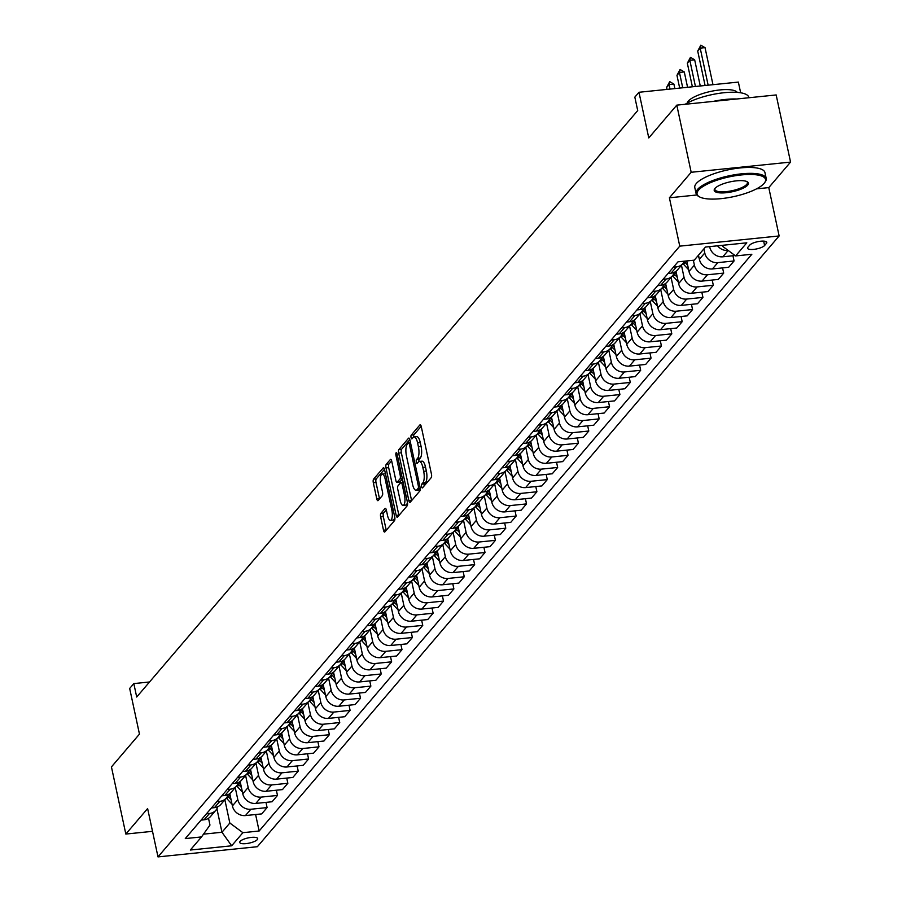 <?xml version="1.0" encoding="UTF-8"?>
<svg xmlns="http://www.w3.org/2000/svg" width="902" height="902" viewBox="0 0 902 902"><rect width="100%" height="100%" fill="white"/><g stroke="black" fill="none" stroke-linecap="round" stroke-linejoin="round"><path stroke-width="1.35" d="M421.572 486.629A1.973 0.665 -95.9 0 0 422.35 487.926A1.973 0.665 -95.9 0 0 422.542 487.802L431.201 477.677A2.819 0.958 -95.9 0 0 431.449 474.08L421.279 426.623A2.819 0.958 -95.9 0 0 420.174 424.774A2.819 0.958 -95.9 0 0 419.892 424.943L411.244 435.08A1.973 0.665 -95.9 0 0 411.064 437.594A1.973 0.665 -95.9 0 0 411.842 438.879A1.973 0.665 -95.9 0 0 412.034 438.767L413.15 437.459A9.009 3.056 -95.9 0 1 414.041 436.929A9.009 3.056 -95.9 0 1 417.57 442.837L418.415 446.794A9.009 3.056 -95.9 0 1 417.615 458.284L416.498 459.592A1.973 0.665 -95.9 0 0 416.318 462.106A1.973 0.665 -95.9 0 0 417.096 463.402A1.973 0.665 -95.9 0 0 417.288 463.29L418.404 461.971A9.009 3.056 -95.9 0 1 419.295 461.441A9.009 3.056 -95.9 0 1 422.824 467.36L423.669 471.318A9.009 3.056 -95.9 0 1 422.869 482.807L421.753 484.115A1.973 0.665 -95.9 0 0 421.572 486.629M257.295 839.627A9.178 2.661 167.9 0 0 257.679 838.578A9.178 2.661 167.9 0 0 249.764 837.608A9.178 2.661 167.9 0 0 240.101 841.386A9.178 2.661 167.9 0 0 239.718 842.423A9.178 2.661 167.9 0 0 247.633 843.404A9.178 2.661 167.9 0 0 257.295 839.627M380.892 513.317A2.819 0.958 -95.9 0 0 380.644 516.902L383.497 530.218A2.819 0.958 -95.9 0 0 384.602 532.067A2.819 0.958 -95.9 0 0 384.872 531.898L394.49 520.646A2.819 0.958 -95.9 0 0 394.738 517.049L384.568 469.592A2.819 0.958 -95.9 0 0 383.463 467.743A2.819 0.958 -95.9 0 0 383.192 467.912L373.575 479.165A2.819 0.958 -95.9 0 0 373.327 482.762L376.765 498.84A2.819 0.958 -95.9 0 0 377.87 500.689A2.819 0.958 -95.9 0 0 378.152 500.52L382.268 495.705A2.819 0.958 -95.9 0 0 382.516 492.12L380.802 484.137A7.532 2.548 -95.9 0 1 382.211 474.091A7.532 2.548 -95.9 0 1 385.165 479.041L391.863 510.284A7.532 2.548 -95.9 0 1 390.453 520.33A7.532 2.548 -95.9 0 1 387.499 515.38L386.383 510.182A2.819 0.958 -95.9 0 0 385.289 508.333A2.819 0.958 -95.9 0 0 385.007 508.491L380.892 513.317L383.575 513.035A2.819 0.958 -95.9 0 0 383.327 516.632L386.18 529.936A2.819 0.958 -95.9 0 0 386.259 530.275M756.507 188.856L768.775 187.605L790.558 162.089L691.18 172.282L676.793 105.139L648.775 137.938L638.977 92.275L634.828 97.134L637.714 110.563L136.698 697.02L133.823 683.592L129.674 688.452L139.46 734.115L111.442 766.914L125.829 834.057L152.506 831.328M691.18 172.282L669.397 197.797L679.758 246.145L157.997 856.9L147.624 808.553L125.829 834.057M408.843 500.554A2.819 0.958 -95.9 0 0 409.936 502.403A2.819 0.958 -95.9 0 0 410.218 502.234L419.836 490.981A2.819 0.958 -95.9 0 0 420.084 487.384L409.914 439.928A2.819 0.958 -95.9 0 0 408.809 438.079A2.819 0.958 -95.9 0 0 408.527 438.248L398.909 449.5A2.819 0.958 -95.9 0 0 398.661 453.097L408.843 500.554L411.526 500.272A2.819 0.958 -95.9 0 0 411.605 500.61M407.163 505.808L397.545 517.072A2.819 0.958 -95.9 0 1 397.275 517.229A2.819 0.958 -95.9 0 1 396.17 515.38L385.988 467.924A2.819 0.958 -95.9 0 1 386.248 464.338L390.363 459.524A2.819 0.958 -95.9 0 1 390.634 459.355A2.819 0.958 -95.9 0 1 391.739 461.204L395.865 480.45A2.819 0.958 -95.9 0 0 396.97 482.299A2.819 0.958 -95.9 0 0 397.241 482.13L399.969 478.939A2.819 0.958 -95.9 0 0 400.229 475.343L395.933 455.307A1.973 0.665 -95.9 0 1 396.294 452.68A1.973 0.665 -95.9 0 1 397.072 453.977L407.411 502.222A2.819 0.958 -95.9 0 1 407.163 505.808M676.793 105.139L776.171 94.947L790.558 162.089M749.765 245.085L747.938 247.216A8.896 2.571 167.9 0 0 747.566 248.23A8.896 2.571 167.9 0 0 755.233 249.177A8.896 2.571 167.9 0 0 764.592 245.513L766.418 243.371A8.896 2.571 167.9 0 0 766.79 242.356A8.896 2.571 167.9 0 0 759.134 241.42A8.896 2.571 167.9 0 0 749.765 245.085M679.758 246.145L779.136 235.952L257.363 846.707L157.997 856.9M255.604 814.529L259.133 831.013L751.851 254.263L735.604 255.931L746.811 242.818L705.443 247.058L694.236 260.171L677.988 261.839L185.282 838.589L201.529 836.921L209.963 825.071L208.509 818.272M259.133 831.013L242.886 832.681L231.679 845.794L190.322 850.034L201.529 836.921M740.655 92.782L738.355 82.082L638.977 92.275M768.775 187.605L779.136 235.952M149.552 681.98L133.823 683.592M735.604 255.931L722.547 246.291L722.344 245.321M722.547 246.291L723.483 245.209M216.92 808.767L221.96 832.264L229.841 823.03L224.846 799.736M265.977 802.374L267.093 807.583L261.704 813.897L245.457 815.566A11.478 10.272 -139.5 0 1 232.4 805.926L229.773 793.625M267.093 807.583L250.846 809.252A11.478 10.272 -139.5 0 1 237.801 799.612L235.23 787.593M276.362 790.231L277.478 795.44L272.077 801.754L255.83 803.423A11.478 10.272 -139.5 0 1 242.785 793.771L240.146 781.482M277.478 795.44L261.23 797.097A11.478 10.272 -139.5 0 1 248.174 787.457L245.603 775.449M286.735 778.088L287.851 783.286L282.461 789.6L266.203 791.268A11.478 10.272 -139.5 0 1 253.158 781.628L250.519 769.338M287.851 783.286L271.603 784.954A11.478 10.272 -139.5 0 1 258.558 775.314L255.976 763.295M297.119 765.933L298.224 771.142L292.834 777.456L276.587 779.125A11.478 10.272 -139.5 0 1 263.542 769.485L260.904 757.184M298.224 771.142L281.976 772.811A11.478 10.272 -139.5 0 1 268.931 763.16L266.361 751.152M307.492 753.79L308.608 758.988L303.207 765.313L286.96 766.982A11.478 10.272 -139.5 0 1 273.915 757.33L271.276 745.041M308.608 758.988L292.361 760.657A11.478 10.272 -139.5 0 1 279.316 751.016L276.734 739.009M317.865 741.636L318.981 746.845L313.592 753.159L297.333 754.827A11.478 10.272 -139.5 0 1 284.288 745.187L281.661 732.898M318.981 746.845L302.734 748.513A11.478 10.272 -139.5 0 1 289.689 738.873L287.107 726.854M328.249 729.492L329.365 734.702L323.965 741.016L307.717 742.684A11.478 10.272 -139.5 0 1 294.672 733.044L292.034 720.743M329.365 734.702L313.107 736.37A11.478 10.272 -139.5 0 1 300.062 726.719L297.491 714.711M338.622 717.349L339.738 722.547L334.338 728.872L318.09 730.53A11.478 10.272 -139.5 0 1 305.045 720.89L302.407 708.6M339.738 722.547L323.491 724.216A11.478 10.272 -139.5 0 1 310.446 714.576L307.864 702.568M348.995 705.195L350.111 710.404L344.722 716.718L328.475 718.387A11.478 10.272 -139.5 0 1 315.418 708.746L312.791 696.445M350.111 710.404L333.864 712.073A11.478 10.272 -139.5 0 1 320.819 702.433L318.248 690.413M359.379 693.052L360.496 698.261L355.095 704.575L338.848 706.243A11.478 10.272 -139.5 0 1 325.802 696.603L323.164 684.302M360.496 698.261L344.248 699.929A11.478 10.272 -139.5 0 1 331.192 690.278L328.621 678.27M369.752 680.909L370.869 686.106L365.468 692.432L349.221 694.089A11.478 10.272 -139.5 0 1 336.175 684.449L333.537 672.159M370.869 686.106L354.621 687.775A11.478 10.272 -139.5 0 1 341.576 678.135L338.994 666.116M380.125 668.754L381.242 673.963L375.852 680.277L359.605 681.946A11.478 10.272 -139.5 0 1 346.56 672.306L343.921 660.005M381.242 673.963L364.994 675.632A11.478 10.272 -139.5 0 1 351.949 665.992L349.378 653.973M390.51 656.611L391.626 661.82L386.225 668.134L369.978 669.803A11.478 10.272 -139.5 0 1 356.933 660.163L354.294 647.861M391.626 661.82L375.379 663.477A11.478 10.272 -139.5 0 1 362.322 653.837L359.751 641.829M400.883 644.468L401.999 649.666L396.609 655.991L380.351 657.648A11.478 10.272 -139.5 0 1 367.306 648.008L364.667 635.718M401.999 649.666L385.752 651.334A11.478 10.272 -139.5 0 1 372.706 641.694L370.124 629.675M411.267 632.313L412.383 637.522L406.982 643.836L390.735 645.505A11.478 10.272 -139.5 0 1 377.69 635.865L375.052 623.564M412.383 637.522L396.125 639.191A11.478 10.272 -139.5 0 1 383.079 629.551L380.509 617.532M421.64 620.17L422.756 625.379L417.355 631.693L401.108 633.362A11.478 10.272 -139.5 0 1 388.063 623.722L385.425 611.421M422.756 625.379L406.509 627.037A11.478 10.272 -139.5 0 1 393.464 617.396L390.882 605.389M432.013 608.027L433.129 613.225L427.74 619.55L411.492 621.207A11.478 10.272 -139.5 0 1 398.436 611.567L395.809 599.278M433.129 613.225L416.882 614.893A11.478 10.272 -139.5 0 1 403.837 605.253L401.266 593.234M442.397 595.872L443.513 601.082L438.113 607.396L421.865 609.064A11.478 10.272 -139.5 0 1 408.82 599.424L406.182 587.123M443.513 601.082L427.255 602.75A11.478 10.272 -139.5 0 1 414.21 593.11L411.639 581.091M452.77 583.729L453.886 588.938L448.486 595.252L432.238 596.921A11.478 10.272 -139.5 0 1 419.193 587.27L416.555 574.98M453.886 588.938L437.639 590.596A11.478 10.272 -139.5 0 1 424.594 580.956L422.012 568.948M463.143 571.586L464.259 576.784L458.87 583.098L442.623 584.767A11.478 10.272 -139.5 0 1 429.566 575.126L426.939 562.837M464.259 576.784L448.012 578.453A11.478 10.272 -139.5 0 1 434.967 568.812L432.396 556.793M473.527 559.432L474.644 564.641L469.243 570.955L452.996 572.623A11.478 10.272 -139.5 0 1 439.95 562.983L437.312 550.682M474.644 564.641L458.396 566.309A11.478 10.272 -139.5 0 1 445.34 556.669L442.769 544.65M483.9 547.288L485.017 552.498L479.627 558.812L463.369 560.48A11.478 10.272 -139.5 0 1 450.323 550.829L447.685 538.539M485.017 552.498L468.769 554.155A11.478 10.272 -139.5 0 1 455.724 544.515L453.142 532.507M494.285 535.145L495.401 540.343L490 546.657L473.753 548.326A11.478 10.272 -139.5 0 1 460.708 538.686L458.069 526.396M495.401 540.343L479.142 542.012A11.478 10.272 -139.5 0 1 466.097 532.372L463.527 520.353M504.658 522.991L505.774 528.2L500.373 534.514L484.126 536.183A11.478 10.272 -139.5 0 1 471.081 526.543L468.442 514.241M505.774 528.2L489.527 529.869A11.478 10.272 -139.5 0 1 476.481 520.217L473.9 508.209M515.031 510.848L516.147 516.045L510.757 522.371L494.499 524.039A11.478 10.272 -139.5 0 1 481.454 514.388L478.827 502.098M516.147 516.045L499.9 517.714A11.478 10.272 -139.5 0 1 486.854 508.074L484.284 496.066M525.415 498.693L526.531 503.902L521.13 510.216L504.883 511.885A11.478 10.272 -139.5 0 1 491.838 502.245L489.2 489.955M526.531 503.902L510.273 505.571A11.478 10.272 -139.5 0 1 497.227 495.931L494.657 483.912M535.788 486.55L536.904 491.759L531.503 498.073L515.256 499.742A11.478 10.272 -139.5 0 1 502.211 490.102L499.573 477.801M536.904 491.759L520.657 493.428A11.478 10.272 -139.5 0 1 507.612 483.776L505.03 471.769M546.161 474.407L547.277 479.605L541.888 485.93L525.64 487.587A11.478 10.272 -139.5 0 1 512.584 477.947L509.957 465.657M547.277 479.605L531.03 481.273A11.478 10.272 -139.5 0 1 517.985 471.633L515.414 459.625M556.545 462.252L557.662 467.462L552.261 473.775L536.013 475.444A11.478 10.272 -139.5 0 1 522.968 465.804L520.33 453.503M557.662 467.462L541.414 469.13A11.478 10.272 -139.5 0 1 528.358 459.49L525.787 447.471M566.918 450.109L568.034 455.318L562.645 461.632L546.386 463.301A11.478 10.272 -139.5 0 1 533.341 453.661L530.703 441.36M568.034 455.318L551.787 456.987A11.478 10.272 -139.5 0 1 538.742 447.336L536.16 435.328M577.303 437.966L578.419 443.164L573.018 449.489L556.771 451.147A11.478 10.272 -139.5 0 1 543.726 441.506L541.087 429.217M578.419 443.164L562.16 444.833A11.478 10.272 -139.5 0 1 549.115 435.192L546.544 423.173M587.676 425.812L588.792 431.021L583.391 437.335L567.144 439.003A11.478 10.272 -139.5 0 1 554.099 429.363L551.46 417.062M588.792 431.021L572.544 432.689A11.478 10.272 -139.5 0 1 559.499 423.049L556.917 411.03M598.049 413.668L599.165 418.878L593.775 425.192L577.517 426.86A11.478 10.272 -139.5 0 1 564.472 417.22L561.845 404.919M599.165 418.878L582.918 420.546A11.478 10.272 -139.5 0 1 569.872 410.895L567.29 398.887M608.433 401.525L609.549 406.723L604.148 413.048L587.901 414.706A11.478 10.272 -139.5 0 1 574.856 405.066L572.218 392.776M609.549 406.723L593.291 408.392A11.478 10.272 -139.5 0 1 580.245 398.752L577.675 386.732M618.806 389.371L619.922 394.58L614.521 400.894L598.274 402.563A11.478 10.272 -139.5 0 1 585.229 392.922L582.591 380.621M619.922 394.58L603.675 396.249A11.478 10.272 -139.5 0 1 590.63 386.608L588.048 374.589M629.179 377.228L630.295 382.437L624.906 388.751L608.658 390.419A11.478 10.272 -139.5 0 1 595.602 380.779L592.975 368.478M630.295 382.437L614.048 384.094A11.478 10.272 -139.5 0 1 601.003 374.454L598.432 362.446M639.563 365.084L640.679 370.282L635.279 376.608L619.031 378.265A11.478 10.272 -139.5 0 1 605.986 368.625L603.348 356.335M640.679 370.282L624.432 371.951A11.478 10.272 -139.5 0 1 611.376 362.311L608.805 350.292M649.936 352.93L651.052 358.139L645.663 364.453L629.404 366.122A11.478 10.272 -139.5 0 1 616.359 356.482L613.721 344.181M651.052 358.139L634.805 359.808A11.478 10.272 -139.5 0 1 621.76 350.168L619.178 338.149M660.32 340.787L661.425 345.996L656.036 352.31L639.789 353.979A11.478 10.272 -139.5 0 1 626.743 344.327L624.105 332.037M661.425 345.996L645.178 347.653A11.478 10.272 -139.5 0 1 632.133 338.013L629.562 326.005M670.693 328.644L671.81 333.841L666.409 340.155L650.162 341.824A11.478 10.272 -139.5 0 1 637.116 332.184L634.478 319.894M671.81 333.841L655.562 335.51A11.478 10.272 -139.5 0 1 642.517 325.87L639.935 313.851M681.066 316.489L682.183 321.698L676.793 328.012L660.535 329.681A11.478 10.272 -139.5 0 1 647.489 320.041L644.862 307.74M682.183 321.698L665.935 323.367A11.478 10.272 -139.5 0 1 652.89 313.727L650.308 301.708M691.451 304.346L692.567 309.555L687.166 315.869L670.919 317.538A11.478 10.272 -139.5 0 1 657.874 307.886L655.235 295.597M692.567 309.555L676.308 311.213A11.478 10.272 -139.5 0 1 663.263 301.572L660.692 289.565M701.824 292.203L702.94 297.401L697.539 303.715L681.292 305.383A11.478 10.272 -139.5 0 1 668.247 295.743L665.608 283.454M702.94 297.401L686.693 299.069A11.478 10.272 -139.5 0 1 673.647 289.429L671.065 277.41M712.197 280.048L713.313 285.257L707.923 291.572L691.676 293.24A11.478 10.272 -139.5 0 1 678.62 283.6L675.993 271.299M713.313 285.257L697.066 286.926A11.478 10.272 -139.5 0 1 684.02 277.286L681.45 265.267M722.581 267.905L723.697 273.114L718.296 279.428L702.049 281.097A11.478 10.272 -139.5 0 1 689.004 271.446L686.749 260.937M723.697 273.114L707.45 274.772A11.478 10.272 -139.5 0 1 694.393 265.132L693.356 260.261M732.954 255.751L734.07 260.96L728.669 267.274L712.422 268.943A11.478 10.272 -139.5 0 1 699.377 259.302L698.498 255.187M734.07 260.96L717.823 262.629A11.478 10.272 -139.5 0 1 704.778 252.988L703.887 248.873M735.062 255.537L722.806 256.799A11.478 10.272 -139.5 0 1 709.761 247.159L709.637 246.629M203.491 834.158L221.96 832.264L231.679 845.794M722.806 256.799L728.196 250.485A11.478 10.272 -139.5 0 1 717.541 245.818M684.37 261.185A11.478 10.272 -139.5 0 1 682.882 263.587A11.478 10.272 -139.5 0 1 676.455 266.868L673.422 267.184M682.882 263.587L677.492 269.901A11.478 10.272 -139.5 0 1 671.065 273.182L668.032 273.498M674.369 272.28A11.478 10.272 -139.5 0 1 672.509 275.73A11.478 10.272 -139.5 0 1 666.082 279.022L663.049 279.327M678.259 281.909L673.174 276.452A21.952 19.652 -139.5 0 1 672.52 275.719L667.108 282.044A11.478 10.272 -139.5 0 1 660.681 285.336L657.648 285.641M663.985 284.423A11.478 10.272 -139.5 0 1 662.124 287.873A11.478 10.272 -139.5 0 1 655.709 291.166L652.665 291.481M667.886 294.052L662.801 288.606A21.952 19.652 -139.5 0 1 662.136 287.862L656.735 294.199A11.478 10.272 -139.5 0 1 650.308 297.48L647.275 297.795M653.612 296.566A11.478 10.272 -139.5 0 1 651.751 300.028A11.478 10.272 -139.5 0 1 645.325 303.309L642.292 303.624M657.502 306.195L652.417 300.749A21.952 19.652 -139.5 0 1 651.763 300.016L646.351 306.342A11.478 10.272 -139.5 0 1 639.935 309.634L636.891 309.938M643.239 308.721A11.478 10.272 -139.5 0 1 641.378 312.171A11.478 10.272 -139.5 0 1 634.952 315.463L631.919 315.768M647.129 318.35L642.044 312.893A21.952 19.652 -139.5 0 1 641.39 312.16L635.978 318.485A11.478 10.272 -139.5 0 1 629.551 321.777L626.518 322.082M632.854 320.864A11.478 10.272 -139.5 0 1 630.994 324.314A11.478 10.272 -139.5 0 1 624.579 327.606L621.534 327.922M636.756 330.493L631.671 325.047A21.952 19.652 -139.5 0 1 631.005 324.303L625.605 330.639A11.478 10.272 -139.5 0 1 619.178 333.92L616.145 334.236M622.481 333.007A11.478 10.272 -139.5 0 1 620.621 336.469A11.478 10.272 -139.5 0 1 614.194 339.75L611.161 340.065M626.371 342.636L621.286 337.19A21.952 19.652 -139.5 0 1 620.632 336.457L615.22 342.783A11.478 10.272 -139.5 0 1 608.805 346.075L605.761 346.379M612.108 345.162A11.478 10.272 -139.5 0 1 610.248 348.612A11.478 10.272 -139.5 0 1 603.821 351.904L600.788 352.208M615.998 354.79L610.913 349.333A21.952 19.652 -139.5 0 1 610.248 348.6L604.847 354.926A11.478 10.272 -139.5 0 1 598.421 358.218L595.388 358.534M601.724 357.305A11.478 10.272 -139.5 0 1 599.864 360.755A11.478 10.272 -139.5 0 1 593.437 364.047L590.404 364.363M605.625 366.934L600.54 361.488A21.952 19.652 -139.5 0 1 599.875 360.744L594.474 367.08A11.478 10.272 -139.5 0 1 588.048 370.361L585.015 370.677M591.351 369.448A11.478 10.272 -139.5 0 1 589.491 372.909A11.478 10.272 -139.5 0 1 583.064 376.19L580.031 376.506M595.241 379.077L590.156 373.631A21.952 19.652 -139.5 0 1 589.502 372.898L584.09 379.223A11.478 10.272 -139.5 0 1 577.663 382.516L574.63 382.82M580.967 381.602A11.478 10.272 -139.5 0 1 579.107 385.053A11.478 10.272 -139.5 0 1 572.691 388.345L569.647 388.649M579.107 385.053L573.717 391.367A11.478 10.272 -139.5 0 1 567.29 394.659L564.257 394.975M570.594 393.746A11.478 10.272 -139.5 0 1 568.734 397.196A11.478 10.272 -139.5 0 1 562.307 400.488L559.274 400.804M568.734 397.196L563.333 403.521A11.478 10.272 -139.5 0 1 556.917 406.802L553.873 407.118M560.221 405.889A11.478 10.272 -139.5 0 1 558.361 409.35A11.478 10.272 -139.5 0 1 551.934 412.631L548.901 412.947M558.361 409.35L552.96 415.664A11.478 10.272 -139.5 0 1 546.533 418.956L543.5 419.261M549.837 418.043A11.478 10.272 -139.5 0 1 547.976 421.493A11.478 10.272 -139.5 0 1 541.561 424.786L538.517 425.09M547.976 421.493L542.587 427.807A11.478 10.272 -139.5 0 1 536.16 431.1L533.127 431.415M539.464 430.186A11.478 10.272 -139.5 0 1 537.603 433.637A11.478 10.272 -139.5 0 1 531.177 436.929L528.144 437.245M543.354 439.815L538.268 434.369A21.952 19.652 -139.5 0 1 537.615 433.625L532.203 439.962A11.478 10.272 -139.5 0 1 525.787 443.243L522.743 443.558M529.091 442.341A11.478 10.272 -139.5 0 1 527.23 445.791A11.478 10.272 -139.5 0 1 520.804 449.072L517.771 449.388M527.23 445.791L521.83 452.105A11.478 10.272 -139.5 0 1 515.403 455.397L512.37 455.702M518.706 454.484A11.478 10.272 -139.5 0 1 516.846 457.934A11.478 10.272 -139.5 0 1 510.419 461.226L507.386 461.531M522.608 464.113L517.522 458.656A21.952 19.652 -139.5 0 1 516.857 457.923L511.457 464.248A11.478 10.272 -139.5 0 1 505.03 467.54L501.997 467.856M508.333 466.627A11.478 10.272 -139.5 0 1 506.473 470.089A11.478 10.272 -139.5 0 1 500.046 473.37L497.013 473.685M506.473 470.089L501.072 476.403A11.478 10.272 -139.5 0 1 494.646 479.684L491.613 479.999M497.949 478.782A11.478 10.272 -139.5 0 1 496.089 482.232A11.478 10.272 -139.5 0 1 489.673 485.524L486.629 485.828M501.85 488.399L496.765 482.953A21.952 19.652 -139.5 0 1 496.1 482.22L490.699 488.546A11.478 10.272 -139.5 0 1 484.273 491.838L481.24 492.142M487.576 490.925A11.478 10.272 -139.5 0 1 485.716 494.375A11.478 10.272 -139.5 0 1 479.289 497.667L476.256 497.972M491.477 500.554L486.381 495.097A21.952 19.652 -139.5 0 1 485.727 494.364L480.315 500.689A11.478 10.272 -139.5 0 1 473.9 503.981L470.855 504.297M477.203 503.068A11.478 10.272 -139.5 0 1 475.343 506.529A11.478 10.272 -139.5 0 1 468.916 509.81L465.883 510.126M481.093 512.697L476.008 507.251A21.952 19.652 -139.5 0 1 475.354 506.518L469.942 512.843A11.478 10.272 -139.5 0 1 463.515 516.124L460.482 516.44M466.819 515.222A11.478 10.272 -139.5 0 1 464.958 518.673A11.478 10.272 -139.5 0 1 458.543 521.965L455.499 522.269M470.72 524.851L465.635 519.394A21.952 19.652 -139.5 0 1 464.97 518.661L459.569 524.987A11.478 10.272 -139.5 0 1 453.142 528.279L450.109 528.583M456.446 527.366A11.478 10.272 -139.5 0 1 454.585 530.816A11.478 10.272 -139.5 0 1 448.159 534.108L445.126 534.424M460.336 536.994L455.251 531.549A21.952 19.652 -139.5 0 1 454.597 530.804L449.185 537.141A11.478 10.272 -139.5 0 1 442.769 540.422L439.725 540.738M446.073 539.509A11.478 10.272 -139.5 0 1 444.212 542.97A11.478 10.272 -139.5 0 1 437.786 546.251L434.753 546.567M449.963 549.138L444.878 543.692A21.952 19.652 -139.5 0 1 444.212 542.959L438.812 549.284A11.478 10.272 -139.5 0 1 432.385 552.565L429.352 552.881M435.689 551.663A11.478 10.272 -139.5 0 1 433.828 555.113A11.478 10.272 -139.5 0 1 427.401 558.406L424.368 558.71M433.828 555.113L428.439 561.427A11.478 10.272 -139.5 0 1 422.012 564.72L418.979 565.024M425.316 563.806A11.478 10.272 -139.5 0 1 423.455 567.257A11.478 10.272 -139.5 0 1 417.028 570.549L413.995 570.865M423.455 567.257L418.054 573.582A11.478 10.272 -139.5 0 1 411.628 576.863L408.595 577.179M414.931 575.95A11.478 10.272 -139.5 0 1 413.071 579.411A11.478 10.272 -139.5 0 1 406.655 582.692L403.611 583.008M418.832 585.578L413.747 580.133A21.952 19.652 -139.5 0 1 413.082 579.4L407.681 585.725A11.478 10.272 -139.5 0 1 401.255 589.017L398.222 589.322M404.558 588.104A11.478 10.272 -139.5 0 1 402.698 591.554A11.478 10.272 -139.5 0 1 396.271 594.846L393.238 595.151M408.459 597.733L403.363 592.276A21.952 19.652 -139.5 0 1 402.709 591.543L397.308 597.868A11.478 10.272 -139.5 0 1 390.882 601.16L387.837 601.476M394.185 600.247A11.478 10.272 -139.5 0 1 392.325 603.697A11.478 10.272 -139.5 0 1 385.898 606.99L382.865 607.305M392.325 603.697L386.924 610.023A11.478 10.272 -139.5 0 1 380.497 613.304L377.464 613.619M383.801 612.39A11.478 10.272 -139.5 0 1 381.941 615.852A11.478 10.272 -139.5 0 1 375.525 619.133L372.481 619.448M387.702 622.019L382.617 616.573A21.952 19.652 -139.5 0 1 381.952 615.841L376.551 622.166A11.478 10.272 -139.5 0 1 370.124 625.458L367.091 625.762M373.428 624.545A11.478 10.272 -139.5 0 1 371.568 627.995A11.478 10.272 -139.5 0 1 365.141 631.287L362.108 631.592M371.568 627.995L366.167 634.309A11.478 10.272 -139.5 0 1 359.751 637.601L356.707 637.917M363.055 636.688A11.478 10.272 -139.5 0 1 361.195 640.138A11.478 10.272 -139.5 0 1 354.768 643.43L351.735 643.746M366.945 646.317L361.86 640.871A21.952 19.652 -139.5 0 1 361.206 640.127L355.794 646.463A11.478 10.272 -139.5 0 1 349.367 649.744L346.334 650.06M352.671 648.831A11.478 10.272 -139.5 0 1 350.81 652.293A11.478 10.272 -139.5 0 1 344.384 655.574L341.351 655.889M350.81 652.293L345.421 658.607A11.478 10.272 -139.5 0 1 338.994 661.899L335.961 662.203M342.298 660.986A11.478 10.272 -139.5 0 1 340.437 664.436A11.478 10.272 -139.5 0 1 334.011 667.728L330.978 668.032M346.188 670.614L341.103 665.157A21.952 19.652 -139.5 0 1 340.449 664.424L335.037 670.75A11.478 10.272 -139.5 0 1 328.621 674.042L325.577 674.358M331.925 673.129A11.478 10.272 -139.5 0 1 330.064 676.579A11.478 10.272 -139.5 0 1 323.638 679.871L320.593 680.187M335.815 682.758L330.73 677.312A21.952 19.652 -139.5 0 1 330.064 676.568L324.664 682.904A11.478 10.272 -139.5 0 1 318.237 686.185L315.204 686.501M321.54 685.283A11.478 10.272 -139.5 0 1 319.68 688.733A11.478 10.272 -139.5 0 1 313.253 692.014L310.22 692.33M325.442 694.901L320.345 689.455A21.952 19.652 -139.5 0 1 319.691 688.722L314.291 695.047A11.478 10.272 -139.5 0 1 307.864 698.34L304.831 698.644M311.167 697.426A11.478 10.272 -139.5 0 1 309.307 700.877A11.478 10.272 -139.5 0 1 302.88 704.169L299.847 704.473M315.057 707.055L309.972 701.598A21.952 19.652 -139.5 0 1 309.318 700.865L303.906 707.191A11.478 10.272 -139.5 0 1 297.48 710.483L294.447 710.799M300.783 709.57A11.478 10.272 -139.5 0 1 298.923 713.031A11.478 10.272 -139.5 0 1 292.507 716.312L289.463 716.628M298.923 713.031L293.533 719.345A11.478 10.272 -139.5 0 1 287.107 722.626L284.074 722.942M290.41 721.724A11.478 10.272 -139.5 0 1 288.55 725.174A11.478 10.272 -139.5 0 1 282.123 728.466L279.09 728.771M288.55 725.174L283.149 731.488A11.478 10.272 -139.5 0 1 276.734 734.78L273.689 735.085M280.037 733.867A11.478 10.272 -139.5 0 1 278.177 737.317A11.478 10.272 -139.5 0 1 271.75 740.61L268.717 740.914M278.177 737.317L272.776 743.631A11.478 10.272 -139.5 0 1 266.349 746.924L263.316 747.239M269.653 746.01A11.478 10.272 -139.5 0 1 267.793 749.472A11.478 10.272 -139.5 0 1 261.377 752.753L258.333 753.069M273.554 755.639L268.469 750.193A21.952 19.652 -139.5 0 1 267.804 749.461L262.403 755.786A11.478 10.272 -139.5 0 1 255.976 759.067L252.943 759.383M259.28 758.165A11.478 10.272 -139.5 0 1 257.42 761.615A11.478 10.272 -139.5 0 1 250.993 764.907L247.96 765.212M263.17 767.794L258.085 762.337A21.952 19.652 -139.5 0 1 257.431 761.604L252.019 767.929A11.478 10.272 -139.5 0 1 245.603 771.221L242.559 771.526M248.907 770.308A11.478 10.272 -139.5 0 1 247.047 773.758A11.478 10.272 -139.5 0 1 240.62 777.05L237.587 777.366M252.797 779.937L247.712 774.48A21.952 19.652 -139.5 0 1 247.047 773.747L241.646 780.072A11.478 10.272 -139.5 0 1 235.219 783.364L232.186 783.68M238.523 782.451A11.478 10.272 -139.5 0 1 236.662 785.913A11.478 10.272 -139.5 0 1 230.235 789.194L227.203 789.509M242.424 792.08L237.339 786.634A21.952 19.652 -139.5 0 1 236.674 785.901L231.273 792.227A11.478 10.272 -139.5 0 1 224.846 795.508L221.813 795.823M228.15 794.606A11.478 10.272 -139.5 0 1 226.289 798.056A11.478 10.272 -139.5 0 1 219.862 801.348L216.83 801.652M232.04 804.234L226.954 798.777A21.952 19.652 -139.5 0 1 226.301 798.044L220.889 804.37A11.478 10.272 -139.5 0 1 214.462 807.662L211.429 807.966M217.765 806.749A11.478 10.272 -139.5 0 1 215.905 810.199A11.478 10.272 -139.5 0 1 209.489 813.491L206.445 813.807M215.905 810.199L210.516 816.524A11.478 10.272 -139.5 0 1 204.089 819.805L201.056 820.121M229.841 823.03L242.886 832.681M669.397 197.797L696.829 194.979M424.188 485.885A1.973 0.665 -95.9 0 1 424.436 483.844L425.564 482.525A9.009 3.056 -95.9 0 0 426.353 471.036L423.669 471.318M419.295 461.441L421.978 461.17A9.009 3.056 -95.9 0 1 425.507 467.089L426.353 471.036M414.041 436.929L416.724 436.647A9.009 3.056 -95.9 0 1 420.253 442.566L421.099 446.524A9.009 3.056 -95.9 0 1 420.298 458.013L419.182 459.321A1.973 0.665 -95.9 0 0 418.956 461.542M421.2 426.285L413.928 434.798A1.973 0.665 -95.9 0 0 413.691 437.019M409.835 439.601L401.604 449.23A2.819 0.958 -95.9 0 0 401.356 452.815L411.526 500.272M418.145 488.332A1.973 0.665 -95.9 0 0 418.325 485.828L409.395 444.167A1.973 0.665 -95.9 0 0 408.617 442.871A1.973 0.665 -95.9 0 0 408.426 442.995L407.242 444.37A9.009 3.056 -95.9 0 0 406.441 455.86L412.552 484.34A9.009 3.056 -95.9 0 0 416.081 490.248A9.009 3.056 -95.9 0 0 416.961 489.718L418.145 488.332L420.208 488.129M416.081 490.248L418.765 489.978A9.009 3.056 -95.9 0 0 419.655 489.448L416.961 489.718M420.253 488.737L419.655 489.448M391.66 460.866L388.931 464.056A2.819 0.958 -95.9 0 0 388.683 467.653L398.853 515.11A2.819 0.958 -95.9 0 0 398.932 515.448M399.349 481.916A2.819 0.958 -95.9 0 0 399.654 482.018A2.819 0.958 -95.9 0 0 399.936 481.86L402.427 478.939M400.15 500.418A7.532 2.548 -95.9 0 0 403.093 505.368A7.532 2.548 -95.9 0 0 404.502 495.322L402.145 484.306A2.819 0.958 -95.9 0 0 401.04 482.457A2.819 0.958 -95.9 0 0 400.77 482.626L398.041 485.817A2.819 0.958 -95.9 0 0 397.782 489.414L400.15 500.418M403.093 505.368L405.776 505.086A7.532 2.548 -95.9 0 0 407.433 502.313M386.304 509.844L383.575 513.035M390.453 520.33L393.137 520.048A7.532 2.548 -95.9 0 0 394.783 517.286M385.504 473.956A7.532 2.548 -95.9 0 0 384.906 473.821L382.211 474.091M384.489 469.265L376.258 478.894A2.819 0.958 -95.9 0 0 376.01 482.48L379.46 498.569A2.819 0.958 -95.9 0 0 379.539 498.896M712.975 84.687L705.037 47.659L700.2 48.156L697.708 51.064L705.093 85.487M697.708 51.064L700.843 45.179L705.037 47.659M708.138 85.183L700.2 48.156L700.843 45.179M700.268 85.983L694.664 59.803L689.827 60.299L687.335 63.219L692.386 86.795M687.335 63.219L690.47 57.333L694.664 59.803M695.442 86.479L689.827 60.299L690.47 57.333M699.016 257.611L697.663 256.157M687.572 87.291L684.28 71.946L679.443 72.442L676.962 75.362L679.691 88.103M676.962 75.362L680.085 69.477L684.28 71.946M682.735 87.787L679.443 72.442L680.085 69.477M688.643 269.754L683.558 264.309A21.952 19.652 -139.5 0 1 682.893 263.576M687.031 262.268L686.129 261.298A21.952 19.652 -139.5 0 1 685.881 261.028M684.246 261.456A21.952 19.652 40.5 0 0 685.125 262.459L687.651 265.165M674.865 88.588L673.907 84.1L669.07 84.596L666.578 87.505L666.984 89.399M666.578 87.505L669.712 81.62L673.907 84.1M670.028 89.084L669.07 84.596L669.712 81.62M676.658 274.411L675.745 273.441A21.952 19.652 -139.5 0 1 674.628 272.145M673.873 273.61A21.952 19.652 40.5 0 0 674.752 274.603L677.278 277.309M764.084 183.422A35.009 10.125 167.9 0 0 764.58 182.779A35.009 10.125 167.9 0 0 740.542 175.022A35.009 10.125 167.9 0 0 698.543 190.142A35.009 10.125 167.9 0 0 699.321 196.771A35.009 10.125 167.9 0 0 732.492 196.873A35.009 10.125 167.9 0 0 764.084 183.422M698.87 196.478A35.866 10.373 -12.1 0 1 698.362 196.208A35.866 10.373 -12.1 0 1 696.062 193.49A35.866 10.373 -12.1 0 1 697.562 189.42A35.866 10.373 -12.1 0 1 735.31 174.65A35.866 10.373 -12.1 0 1 766.215 178.461A35.866 10.373 -12.1 0 1 765.234 181.877A35.866 10.373 -12.1 0 1 764.885 182.328M747.702 185.102A17.51 5.062 -12.1 0 1 726.696 192.656A17.51 5.062 -12.1 0 1 714.677 188.789A17.51 5.062 -12.1 0 1 714.925 188.462A17.51 5.062 -12.1 0 1 730.721 181.73A17.51 5.062 -12.1 0 1 747.307 181.787A17.51 5.062 -12.1 0 1 747.702 185.102M715.049 188.315A16.642 4.814 167.9 0 0 714.869 189.465A16.642 4.814 167.9 0 0 729.199 191.235A16.642 4.814 167.9 0 0 746.721 184.38A16.642 4.814 167.9 0 0 747.408 182.486A16.642 4.814 167.9 0 0 746.777 181.516M685.193 104.271A35.866 10.373 -12.1 0 1 723.472 92.782A35.866 10.373 -12.1 0 1 748.818 97.337L748.908 97.743M713.099 101.419A35.866 10.373 -12.1 0 1 736.708 98.994M687.177 103.132A25.831 7.464 -12.1 0 1 688.249 101.159A25.831 7.464 -12.1 0 1 713.832 90.798A25.831 7.464 -12.1 0 1 737.284 92.387M696.062 193.49L694.799 187.582A35.866 10.373 -12.1 0 1 696.299 183.512A35.866 10.373 -12.1 0 1 734.048 168.742A35.866 10.373 -12.1 0 1 764.941 172.553L766.215 178.461M666.274 286.554L665.372 285.584A21.952 19.652 -139.5 0 1 664.244 284.299M663.489 285.754A21.952 19.652 40.5 0 0 664.379 286.757L666.905 289.463M655.901 298.709L654.999 297.739A21.952 19.652 -139.5 0 1 653.871 296.442M653.116 297.897A21.952 19.652 40.5 0 0 653.995 298.9L656.521 301.606M645.528 310.852L644.614 309.882A21.952 19.652 -139.5 0 1 643.498 308.585M642.731 310.051A21.952 19.652 40.5 0 0 643.622 311.043L646.148 313.749M635.143 323.006L634.241 322.025A21.952 19.652 -139.5 0 1 633.114 320.74M632.358 322.194A21.952 19.652 40.5 0 0 633.249 323.198L635.763 325.904M624.77 335.149L623.868 334.18A21.952 19.652 -139.5 0 1 622.741 332.883M621.985 334.338A21.952 19.652 40.5 0 0 622.865 335.341L625.39 338.047M614.397 347.293L613.484 346.323A21.952 19.652 -139.5 0 1 612.357 345.026M611.601 346.492A21.952 19.652 40.5 0 0 612.492 347.495L615.017 350.19M604.013 359.447L603.111 358.466A21.952 19.652 -139.5 0 1 601.984 357.181M601.228 358.635A21.952 19.652 40.5 0 0 602.108 359.639L604.633 362.345M593.64 371.59L592.727 370.621A21.952 19.652 -139.5 0 1 591.611 369.324M590.855 370.778A21.952 19.652 40.5 0 0 591.735 371.782L594.26 374.488M584.868 391.231L579.783 385.774A21.952 19.652 -139.5 0 1 579.118 385.041M583.256 383.733L582.354 382.764A21.952 19.652 -139.5 0 1 581.226 381.478M580.471 382.933A21.952 19.652 40.5 0 0 581.362 383.936L583.887 386.631M574.484 403.374L569.399 397.929A21.952 19.652 -139.5 0 1 568.745 397.184M572.883 395.888L571.981 394.907A21.952 19.652 -139.5 0 1 570.853 393.622M570.098 395.076A21.952 19.652 40.5 0 0 570.977 396.079L573.503 398.785M564.111 415.518L559.026 410.072A21.952 19.652 -139.5 0 1 558.372 409.339M562.51 408.031L561.596 407.061A21.952 19.652 -139.5 0 1 560.48 405.765M559.714 407.219A21.952 19.652 40.5 0 0 560.604 408.223L563.13 410.929M553.738 427.672L548.653 422.215A21.952 19.652 -139.5 0 1 547.988 421.482M552.125 420.174L551.223 419.204A21.952 19.652 -139.5 0 1 550.096 417.919M549.341 419.374A21.952 19.652 40.5 0 0 550.231 420.377L552.746 423.083M541.752 432.329L540.85 431.359A21.952 19.652 -139.5 0 1 539.723 430.062M538.968 431.517A21.952 19.652 40.5 0 0 539.847 432.52L542.373 435.226M532.981 451.958L527.895 446.513A21.952 19.652 -139.5 0 1 527.23 445.78M531.379 444.472L530.466 443.502A21.952 19.652 -139.5 0 1 529.35 442.205M528.583 443.66A21.952 19.652 40.5 0 0 529.474 444.663L532 447.369M520.995 456.615L520.093 455.645A21.952 19.652 -139.5 0 1 518.966 454.36M518.21 455.814A21.952 19.652 40.5 0 0 519.09 456.818L521.615 459.524M512.223 476.256L507.138 470.81A21.952 19.652 -139.5 0 1 506.484 470.066M510.622 468.769L509.709 467.8A21.952 19.652 -139.5 0 1 508.593 466.503M507.837 467.958A21.952 19.652 40.5 0 0 508.717 468.961L511.242 471.667M500.238 480.913L499.336 479.943A21.952 19.652 -139.5 0 1 498.208 478.646M497.453 480.101A21.952 19.652 40.5 0 0 498.344 481.104L500.869 483.81M489.865 493.056L488.963 492.086A21.952 19.652 -139.5 0 1 487.835 490.801M487.08 492.255A21.952 19.652 40.5 0 0 487.959 493.259L490.485 495.965M479.492 505.21L478.579 504.241A21.952 19.652 -139.5 0 1 477.462 502.944M476.696 504.398A21.952 19.652 40.5 0 0 477.586 505.402L480.112 508.108M469.108 517.353L468.206 516.384A21.952 19.652 -139.5 0 1 467.078 515.087M466.323 516.553A21.952 19.652 40.5 0 0 467.213 517.545L469.728 520.251M458.735 529.497L457.833 528.527A21.952 19.652 -139.5 0 1 456.705 527.242M455.95 528.696A21.952 19.652 40.5 0 0 456.829 529.699L459.355 532.405M448.362 541.651L447.448 540.681A21.952 19.652 -139.5 0 1 446.332 539.385M445.565 540.839A21.952 19.652 40.5 0 0 446.456 541.843L448.982 544.549M439.59 561.292L434.505 555.835A21.952 19.652 -139.5 0 1 433.839 555.102M437.977 553.794L437.075 552.825A21.952 19.652 -139.5 0 1 435.948 551.528M435.192 552.994A21.952 19.652 40.5 0 0 436.072 553.986L438.597 556.692M429.205 573.435L424.12 567.989A21.952 19.652 -139.5 0 1 423.466 567.245M427.604 565.949L426.691 564.968A21.952 19.652 -139.5 0 1 425.575 563.682M424.819 565.137A21.952 19.652 40.5 0 0 425.699 566.14L428.224 568.846M417.22 578.092L416.318 577.122A21.952 19.652 -139.5 0 1 415.191 575.826M414.435 577.28A21.952 19.652 40.5 0 0 415.326 578.283L417.851 580.989M406.847 590.235L405.945 589.265A21.952 19.652 -139.5 0 1 404.818 587.969M404.062 589.434A21.952 19.652 40.5 0 0 404.942 590.427L407.467 593.133M398.075 609.876L392.99 604.43A21.952 19.652 -139.5 0 1 392.336 603.686M396.474 602.389L395.561 601.408A21.952 19.652 -139.5 0 1 394.445 600.123M393.678 601.578A21.952 19.652 40.5 0 0 394.569 602.581L397.094 605.287M386.09 614.533L385.188 613.563A21.952 19.652 -139.5 0 1 384.06 612.266M383.305 613.721A21.952 19.652 40.5 0 0 384.196 614.724L386.721 617.43M377.318 634.174L372.233 628.717A21.952 19.652 -139.5 0 1 371.579 627.984M375.717 626.676L374.815 625.706A21.952 19.652 -139.5 0 1 373.687 624.409M372.932 625.875A21.952 19.652 40.5 0 0 373.811 626.879L376.337 629.573M365.344 638.83L364.431 637.849A21.952 19.652 -139.5 0 1 363.314 636.564M362.548 638.018A21.952 19.652 40.5 0 0 363.438 639.022L365.964 641.728M356.572 658.46L351.487 653.014A21.952 19.652 -139.5 0 1 350.822 652.281M354.96 650.973L354.058 650.004A21.952 19.652 -139.5 0 1 352.93 648.707M352.175 650.162A21.952 19.652 40.5 0 0 353.065 651.165L355.58 653.871M344.587 663.117L343.673 662.147A21.952 19.652 -139.5 0 1 342.557 660.862M341.802 662.316A21.952 19.652 40.5 0 0 342.681 663.32L345.207 666.014M334.214 675.271L333.3 674.301A21.952 19.652 -139.5 0 1 332.173 673.005M331.417 674.459A21.952 19.652 40.5 0 0 332.308 675.463L334.834 678.169M323.829 687.414L322.927 686.445A21.952 19.652 -139.5 0 1 321.8 685.148M321.044 686.602A21.952 19.652 40.5 0 0 321.924 687.606L324.449 690.312M313.456 699.557L312.543 698.588A21.952 19.652 -139.5 0 1 311.427 697.302M310.671 698.757A21.952 19.652 40.5 0 0 311.551 699.76L314.076 702.466M304.684 719.198L299.599 713.753A21.952 19.652 -139.5 0 1 298.934 713.008M303.072 711.712L302.17 710.742A21.952 19.652 -139.5 0 1 301.042 709.446M300.287 710.9A21.952 19.652 40.5 0 0 301.178 711.903L303.703 714.609M294.3 731.342L289.215 725.896A21.952 19.652 -139.5 0 1 288.561 725.163M292.699 723.855L291.797 722.885A21.952 19.652 -139.5 0 1 290.669 721.589M289.914 723.043A21.952 19.652 40.5 0 0 290.794 724.047L293.319 726.753M283.927 743.496L278.842 738.039A21.952 19.652 -139.5 0 1 278.188 737.306M282.326 735.998L281.413 735.029A21.952 19.652 -139.5 0 1 280.296 733.743M279.53 735.198A21.952 19.652 40.5 0 0 280.421 736.201L282.946 738.907M271.942 748.153L271.04 747.183A21.952 19.652 -139.5 0 1 269.912 745.886M269.157 747.341A21.952 19.652 40.5 0 0 270.048 748.344L272.562 751.05M261.569 760.296L260.667 759.326A21.952 19.652 -139.5 0 1 259.539 758.03M258.784 759.484A21.952 19.652 40.5 0 0 259.663 760.487L262.189 763.193M251.196 772.439L250.282 771.469A21.952 19.652 -139.5 0 1 249.155 770.184M248.4 771.638A21.952 19.652 40.5 0 0 249.29 772.642L251.816 775.348M240.811 784.593L239.909 783.624A21.952 19.652 -139.5 0 1 238.782 782.327M238.027 783.782A21.952 19.652 40.5 0 0 238.906 784.785L241.432 787.491M230.438 796.737L229.525 795.767A21.952 19.652 -139.5 0 1 228.409 794.47M227.654 795.936A21.952 19.652 40.5 0 0 228.533 796.928L231.059 799.634M232.4 805.926L237.801 799.612M242.785 793.771L248.174 787.457M253.158 781.628L258.558 775.314M263.542 769.485L268.931 763.16M273.915 757.33L279.316 751.016M284.288 745.187L289.689 738.873M294.672 733.044L300.062 726.719M305.045 720.89L310.446 714.576M315.418 708.746L320.819 702.433M325.802 696.603L331.192 690.278M336.175 684.449L341.576 678.135M346.56 672.306L351.949 665.992M356.933 660.163L362.322 653.837M367.306 648.008L372.706 641.694M377.69 635.865L383.079 629.551M388.063 623.722L393.464 617.396M398.436 611.567L403.837 605.253M408.82 599.424L414.21 593.11M419.193 587.27L424.594 580.956M429.566 575.126L434.967 568.812M439.95 562.983L445.34 556.669M450.323 550.829L455.724 544.515M460.708 538.686L466.097 532.372M471.081 526.543L476.481 520.217M481.454 514.388L486.854 508.074M491.838 502.245L497.227 495.931M502.211 490.102L507.612 483.776M512.584 477.947L517.985 471.633M522.968 465.804L528.358 459.49M533.341 453.661L538.742 447.336M543.726 441.506L549.115 435.192M554.099 429.363L559.499 423.049M564.472 417.22L569.872 410.895M574.856 405.066L580.245 398.752M585.229 392.922L590.63 386.608M595.602 380.779L601.003 374.454M605.986 368.625L611.376 362.311M616.359 356.482L621.76 350.168M626.743 344.327L632.133 338.013M637.116 332.184L642.517 325.87M647.489 320.041L652.89 313.727M657.874 307.886L663.263 301.572M668.247 295.743L673.647 289.429M678.62 283.6L684.02 277.286M689.004 271.446L694.393 265.132M699.377 259.302L704.778 252.988M709.761 247.159L710.269 246.562M712.422 268.943L717.823 262.629M671.065 273.182L676.455 266.868M702.049 281.097L707.45 274.772M660.681 285.336L666.082 279.022M691.676 293.24L697.066 286.926M650.308 297.48L655.709 291.166M681.292 305.383L686.693 299.069M639.935 309.634L645.325 303.309M670.919 317.538L676.308 311.213M629.551 321.777L634.952 315.463M660.535 329.681L665.935 323.367M619.178 333.92L624.579 327.606M650.162 341.824L655.562 335.51M608.805 346.075L614.194 339.75M639.789 353.979L645.178 347.653M598.421 358.218L603.821 351.904M629.404 366.122L634.805 359.808M588.048 370.361L593.437 364.047M619.031 378.265L624.432 371.951M577.663 382.516L583.064 376.19M608.658 390.419L614.048 384.094M567.29 394.659L572.691 388.345M598.274 402.563L603.675 396.249M556.917 406.802L562.307 400.488M587.901 414.706L593.291 408.392M546.533 418.956L551.934 412.631M577.517 426.86L582.918 420.546M536.16 431.1L541.561 424.786M567.144 439.003L572.544 432.689M525.787 443.243L531.177 436.929M556.771 451.147L562.16 444.833M515.403 455.397L520.804 449.072M546.386 463.301L551.787 456.987M505.03 467.54L510.419 461.226M536.013 475.444L541.414 469.13M494.646 479.684L500.046 473.37M525.64 487.587L531.03 481.273M484.273 491.838L489.673 485.524M515.256 499.742L520.657 493.428M473.9 503.981L479.289 497.667M504.883 511.885L510.273 505.571M463.515 516.124L468.916 509.81M494.499 524.039L499.9 517.714M453.142 528.279L458.543 521.965M484.126 536.183L489.527 529.869M442.769 540.422L448.159 534.108M473.753 548.326L479.142 542.012M432.385 552.565L437.786 546.251M463.369 560.48L468.769 554.155M422.012 564.72L427.401 558.406M452.996 572.623L458.396 566.309M411.628 576.863L417.028 570.549M442.623 584.767L448.012 578.453M401.255 589.017L406.655 582.692M432.238 596.921L437.639 590.596M390.882 601.16L396.271 594.846M421.865 609.064L427.255 602.75M380.497 613.304L385.898 606.99M411.492 621.207L416.882 614.893M370.124 625.458L375.525 619.133M401.108 633.362L406.509 627.037M359.751 637.601L365.141 631.287M390.735 645.505L396.125 639.191M349.367 649.744L354.768 643.43M380.351 657.648L385.752 651.334M338.994 661.899L344.384 655.574M369.978 669.803L375.379 663.477M328.621 674.042L334.011 667.728M359.605 681.946L364.994 675.632M318.237 686.185L323.638 679.871M349.221 694.089L354.621 687.775M307.864 698.34L313.253 692.014M338.848 706.243L344.248 699.929M297.48 710.483L302.88 704.169M328.475 718.387L333.864 712.073M287.107 722.626L292.507 716.312M318.09 730.53L323.491 724.216M276.734 734.78L282.123 728.466M307.717 742.684L313.107 736.37M266.349 746.924L271.75 740.61M297.333 754.827L302.734 748.513M255.976 759.067L261.377 752.753M286.96 766.982L292.361 760.657M245.603 771.221L250.993 764.907M276.587 779.125L281.976 772.811M235.219 783.364L240.62 777.05M266.203 791.268L271.603 784.954M224.846 795.508L230.235 789.194M255.83 803.423L261.23 797.097M214.462 807.662L219.862 801.348M245.457 815.566L250.846 809.252M204.089 819.805L209.489 813.491M766.046 241.589L766.418 243.371M763.656 241.116L764.592 245.513M425.564 482.525L422.869 482.807M425.507 467.089L422.824 467.36M419.182 459.321L416.498 459.592M420.298 458.013L417.615 458.284M421.099 446.524L418.415 446.794M420.253 442.566L417.57 442.837M413.928 434.798L411.244 435.08M420.479 424.887L419.892 424.943M424.436 483.844L421.753 484.115M401.356 452.815L398.661 453.097M401.604 449.23L398.909 449.5M409.113 438.192L408.527 438.248M419.723 485.682L418.325 485.828M410.782 444.021L409.395 444.167M410.523 442.769L408.832 442.95M398.853 515.11L396.17 515.38M388.683 467.653L385.988 467.924M388.931 464.056L386.248 464.338M390.938 459.456L390.363 459.524M399.936 481.86L397.241 482.13M402.371 478.691L399.969 478.939M401.615 475.207L400.229 475.343M397.32 455.16L395.933 455.307M405.9 495.175L404.502 495.322M403.544 484.171L402.145 484.306M385.594 508.435L385.007 508.491M393.261 510.137L391.863 510.284M386.563 478.894L385.165 479.041M379.46 498.569L376.765 498.84M376.01 482.48L373.327 482.762M376.258 478.894L373.575 479.165M383.767 467.856L383.192 467.912M386.18 529.936L383.497 530.218M383.327 516.632L380.644 516.902M683.558 264.309L685.125 262.459M675.745 273.441L676.308 272.787M673.174 276.452L674.752 274.603M665.372 285.584L665.935 284.931M662.801 288.606L664.379 286.757M654.999 297.739L655.551 297.085M652.417 300.749L653.995 298.9M644.614 309.882L645.178 309.228M642.044 312.893L643.622 311.043M634.241 322.025L634.794 321.371M631.671 325.047L633.249 323.198M623.868 334.18L624.421 333.526M621.286 337.19L622.865 335.341M613.484 346.323L614.048 345.669M610.913 349.333L612.492 347.495M603.111 358.466L603.663 357.812M600.54 361.488L602.108 359.639M592.727 370.621L593.291 369.967M590.156 373.631L591.735 371.782M582.354 382.764L582.918 382.11M579.783 385.774L581.362 383.936M571.981 394.907L572.533 394.264M569.399 397.929L570.977 396.079M561.596 407.061L562.16 406.407M559.026 410.072L560.604 408.223M551.223 419.204L551.776 418.551M548.653 422.215L550.231 420.377M540.85 431.359L541.403 430.705M538.268 434.369L539.847 432.52M530.466 443.502L531.03 442.848M527.895 446.513L529.474 444.663M520.093 455.645L520.646 454.991M517.522 458.656L519.09 456.818M509.709 467.8L510.273 467.146M507.138 470.81L508.717 468.961M499.336 479.943L499.9 479.289M496.765 482.953L498.344 481.104M488.963 492.086L489.515 491.432M486.381 495.097L487.959 493.259M478.579 504.241L479.142 503.587M476.008 507.251L477.586 505.402M468.206 516.384L468.758 515.73M465.635 519.394L467.213 517.545M457.833 528.527L458.385 527.873M455.251 531.549L456.829 529.699M447.448 540.681L448.012 540.027M444.878 543.692L446.456 541.843M437.075 552.825L437.628 552.171M434.505 555.835L436.072 553.986M426.691 564.968L427.255 564.314M424.12 567.989L425.699 566.14M416.318 577.122L416.882 576.468M413.747 580.133L415.326 578.283M405.945 589.265L406.498 588.611M403.363 592.276L404.942 590.427M395.561 601.408L396.125 600.755M392.99 604.43L394.569 602.581M385.188 613.563L385.74 612.909M382.617 616.573L384.196 614.724M374.815 625.706L375.367 625.052M372.233 628.717L373.811 626.879M364.431 637.849L364.994 637.207M361.86 640.871L363.438 639.022M354.058 650.004L354.61 649.35M351.487 653.014L353.065 651.165M343.673 662.147L344.237 661.493M341.103 665.157L342.681 663.32M333.3 674.301L333.864 673.647M330.73 677.312L332.308 675.463M322.927 686.445L323.48 685.791M320.345 689.455L321.924 687.606M312.543 698.588L313.107 697.934M309.972 701.598L311.551 699.76M302.17 710.742L302.734 710.088M299.599 713.753L301.178 711.903M291.797 722.885L292.349 722.231M289.215 725.896L290.794 724.047M281.413 735.029L281.976 734.375M278.842 738.039L280.421 736.201M271.04 747.183L271.592 746.529M268.469 750.193L270.048 748.344M260.667 759.326L261.219 758.672M258.085 762.337L259.663 760.487M250.282 771.469L250.846 770.815M247.712 774.48L249.29 772.642M239.909 783.624L240.462 782.97M237.339 786.634L238.906 784.785M229.525 795.767L230.089 795.113M226.954 798.777L228.533 796.928M410.5 442.679L408.617 442.871M399.654 482.018L396.97 482.299M403.126 482.243L401.04 482.457M764.58 182.779L765.234 181.877M699.321 196.771L698.362 196.208"/></g></svg>
